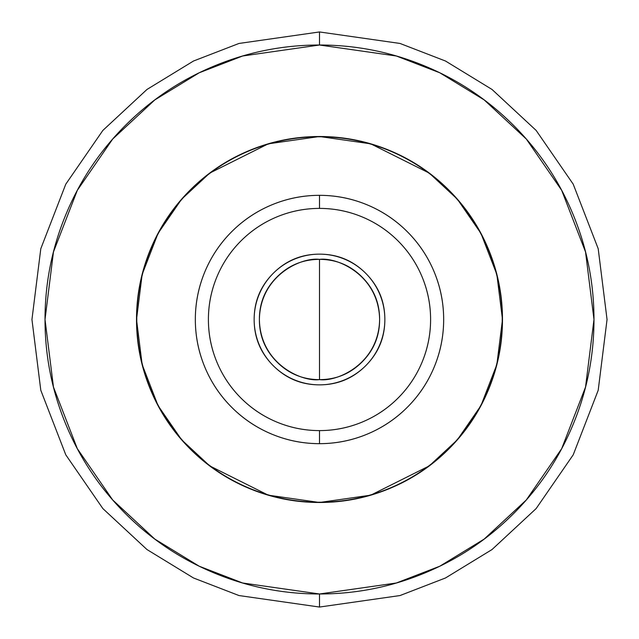 <?xml version="1.0" encoding="UTF-8"?>
<svg xmlns="http://www.w3.org/2000/svg" width="639" height="639" viewBox="0 0 639 639"><rect width="100%" height="100%" fill="white"/><g stroke="black" fill="none" stroke-linecap="round" stroke-linejoin="round"><path stroke-width="0.96" d="M231.701 231.701C220.056 243.339 211.086 256.766 204.784 271.982C198.481 287.199 195.334 303.038 195.334 319.5C195.334 335.962 198.481 351.801 204.784 367.018C211.086 382.234 220.056 395.661 231.701 407.299C243.339 418.944 256.766 427.914 271.982 434.216C287.199 440.519 303.038 443.666 319.5 443.666C335.962 443.666 351.801 440.519 367.018 434.216C382.234 427.914 395.661 418.944 407.299 407.299C418.944 395.661 427.914 382.234 434.216 367.018C440.519 351.801 443.666 335.962 443.666 319.5C443.666 303.038 440.519 287.199 434.216 271.982C427.914 256.766 418.944 243.339 407.299 231.701C395.661 220.056 382.234 211.086 367.018 204.784C351.801 198.481 335.962 195.334 319.5 195.334A124.166 124.166 0 0 1 443.666 319.5A124.166 124.166 0 0 1 319.5 443.666A124.166 124.166 0 0 0 443.666 319.5A124.166 124.166 0 0 0 319.5 195.334L319.5 208.402A111.098 111.098 0 0 1 430.598 319.5A111.098 111.098 0 0 1 319.5 430.598L319.5 443.666L319.5 430.598C304.771 430.598 290.593 427.779 276.983 422.139C263.372 416.5 251.359 408.473 240.943 398.057C230.527 387.641 222.5 375.628 216.861 362.017C211.221 348.407 208.402 334.229 208.402 319.5C208.402 304.771 211.221 290.593 216.861 276.983C222.5 263.372 230.527 251.359 240.943 240.943C251.359 230.527 263.372 222.5 276.983 216.861C290.593 211.221 304.771 208.402 319.5 208.402C334.229 208.402 348.407 211.221 362.017 216.861C375.628 222.5 387.641 230.527 398.057 240.943C408.473 251.359 416.5 263.372 422.139 276.983C427.779 290.593 430.598 304.771 430.598 319.5C430.598 334.229 427.779 348.407 422.139 362.017C416.5 375.628 408.473 387.641 398.057 398.057C387.641 408.473 375.628 416.5 362.017 422.139C348.407 427.779 334.229 430.598 319.5 430.598A111.098 111.098 0 0 1 208.402 319.5A111.098 111.098 0 0 1 319.5 208.402L319.5 195.334A124.166 124.166 0 0 0 195.334 319.5A124.166 124.166 0 0 0 319.5 443.666A124.166 124.166 0 0 1 195.334 319.5A124.166 124.166 0 0 1 319.5 195.334C303.038 195.334 287.199 198.481 271.982 204.784C256.766 211.086 243.339 220.056 231.701 231.701C243.339 220.056 256.766 211.086 271.982 204.784M319.5 254.146A65.354 65.354 0 0 1 384.854 319.5A65.354 65.354 0 0 1 319.5 384.854C301.456 384.854 286.048 378.472 273.292 365.708C260.528 352.952 254.146 337.544 254.146 319.5C254.146 301.456 260.528 286.048 273.292 273.292C286.048 260.528 301.456 254.146 319.5 254.146C337.544 254.146 352.952 260.528 365.708 273.292C378.472 286.048 384.854 301.456 384.854 319.5C384.854 337.544 378.472 352.952 365.708 365.708C352.952 378.472 337.544 384.854 319.5 384.854A65.354 65.354 0 0 1 254.146 319.5A65.354 65.354 0 0 1 319.5 254.146M319.5 379.622C301.912 382.042 260.193 363.998 259.378 319.5C260.193 275.002 301.912 256.958 319.5 259.378L319.5 379.622L319.5 259.378C337.088 256.958 378.807 275.002 379.622 319.5C378.807 363.998 337.088 382.042 319.5 379.622C336.106 379.622 350.276 373.751 362.017 362.017C373.751 350.276 379.622 336.106 379.622 319.5C379.622 302.894 373.751 288.724 362.017 276.983C350.276 265.249 336.106 259.378 319.5 259.378C302.894 259.378 288.724 265.249 276.983 276.983C265.249 288.724 259.378 302.894 259.378 319.5C259.378 336.106 265.249 350.276 276.983 362.017C288.724 373.751 302.894 379.622 319.5 379.622M319.5 502.486L268.26 495.169L209.712 465.887L181.636 439.824L158.041 405.613L142.146 364.542L136.514 319.5L142.146 274.458L158.041 233.387L181.636 199.176L209.712 173.113L268.26 143.831L319.5 136.514C295.234 136.514 271.894 141.155 249.474 150.445C227.053 159.726 207.268 172.953 190.11 190.11C172.953 207.268 159.726 227.053 150.445 249.474C141.155 271.894 136.514 295.234 136.514 319.5C136.514 343.766 141.155 367.106 150.445 389.526C159.726 411.947 172.953 431.732 190.11 448.89C207.268 466.047 227.053 479.274 249.474 488.555C271.894 497.845 295.234 502.486 319.5 502.486C343.766 502.486 367.106 497.845 389.526 488.555C411.947 479.274 431.732 466.047 448.89 448.89C466.047 431.732 479.274 411.947 488.555 389.526C497.845 367.106 502.486 343.766 502.486 319.5C502.486 295.234 497.845 271.894 488.555 249.474C479.274 227.053 466.047 207.268 448.89 190.11C431.732 172.953 411.947 159.726 389.526 150.445C367.106 141.155 343.766 136.514 319.5 136.514L370.74 143.831L429.288 173.113L457.364 199.176L480.959 233.387L496.854 274.458L502.486 319.5L496.854 364.542L480.959 405.613L457.364 439.824L429.288 465.887L370.74 495.169L319.5 502.486M319.5 136.778A182.722 182.722 0 0 1 502.222 319.5A182.722 182.722 0 0 1 319.5 502.222A182.722 182.722 0 0 1 136.778 319.5A182.722 182.722 0 0 1 319.5 136.778C343.734 136.778 367.042 141.411 389.423 150.684C411.812 159.958 431.573 173.161 448.706 190.294C465.839 207.427 479.042 227.188 488.316 249.577C497.589 271.958 502.222 295.266 502.222 319.5C502.222 343.734 497.589 367.042 488.316 389.423C479.042 411.812 465.839 431.573 448.706 448.706C431.573 465.839 411.812 479.042 389.423 488.316C367.042 497.589 343.734 502.222 319.5 502.222C295.266 502.222 271.958 497.589 249.577 488.316C227.188 479.042 207.427 465.839 190.294 448.706C173.161 431.573 159.958 411.812 150.684 389.423C141.411 367.042 136.778 343.734 136.778 319.5C136.778 295.266 141.411 271.958 150.684 249.577C159.958 227.188 173.161 207.427 190.294 190.294C207.427 173.161 227.188 159.958 249.577 150.684C271.958 141.411 295.266 136.778 319.5 136.778M319.5 31.95L400.014 43.452L445.503 61.025L492.03 89.46L536.145 130.428L573.223 184.184L598.2 248.715L607.05 319.5L598.2 390.285L573.223 454.816L536.145 508.572L492.03 549.54L445.503 577.976L400.014 595.548L319.5 607.05L400.014 595.548L445.503 577.976L492.03 549.54L536.145 508.572L573.223 454.816L598.2 390.285L607.05 319.5L598.2 248.715L573.223 184.184L536.145 130.428L492.03 89.46L445.503 61.025L400.014 43.452L319.5 31.95L319.5 45.018L396.356 56L439.776 72.774L484.186 99.916L526.296 139.022L561.689 190.334L585.532 251.934L593.982 319.5L585.532 387.066L561.689 448.666L526.296 499.978L484.186 539.084L439.776 566.226L396.356 583L319.5 593.982L319.5 607.05L319.5 593.982C283.101 593.982 248.092 587.017 214.464 573.087C180.837 559.157 151.147 539.324 125.412 513.588C99.676 487.853 79.843 458.163 65.913 424.536C51.983 390.908 45.018 355.899 45.018 319.5C45.018 283.101 51.983 248.092 65.913 214.464C79.843 180.837 99.676 151.147 125.412 125.412C151.147 99.676 180.837 79.843 214.464 65.913C248.092 51.983 283.101 45.018 319.5 45.018C355.899 45.018 390.908 51.983 424.536 65.913C458.163 79.843 487.853 99.676 513.588 125.412C539.324 151.147 559.157 180.837 573.087 214.464C587.017 248.092 593.982 283.101 593.982 319.5C593.982 355.899 587.017 390.908 573.087 424.536C559.157 458.163 539.324 487.853 513.588 513.588C487.853 539.324 458.163 559.157 424.536 573.087C390.908 587.017 355.899 593.982 319.5 593.982L242.644 583L199.224 566.226L154.814 539.084L112.704 499.978L77.311 448.666L53.468 387.066L45.018 319.5L53.468 251.934L77.311 190.334L112.704 139.022L154.814 99.916L199.224 72.774L242.644 56L319.5 45.018L319.5 31.95L238.986 43.452L193.497 61.025L146.97 89.46L102.855 130.428L65.777 184.184L40.8 248.715L31.95 319.5L40.8 390.285L65.777 454.816L102.855 508.572L146.97 549.54L193.497 577.976L238.986 595.548L319.5 607.05L238.986 595.548L193.497 577.976L146.97 549.54L102.855 508.572L65.777 454.816L40.8 390.285L31.95 319.5L40.8 248.715L65.777 184.184L102.855 130.428L146.97 89.46L193.497 61.025L238.986 43.452L319.5 31.95M448.89 448.89C466.047 431.732 479.274 411.947 488.555 389.526"/></g></svg>
